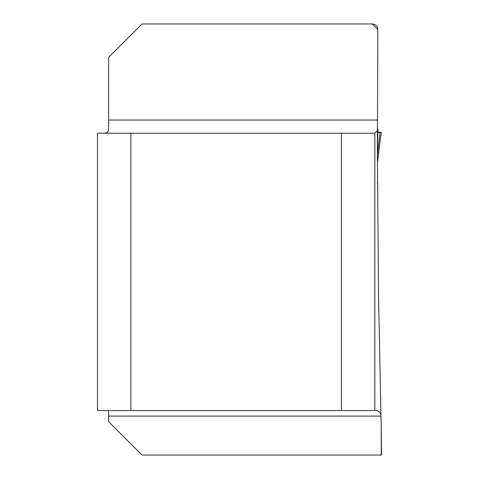 <?xml version="1.0" encoding="UTF-8"?>
<svg xmlns="http://www.w3.org/2000/svg" width="479" height="479" viewBox="0 0 479 479"><rect width="100%" height="100%" fill="white"/><g stroke="black" fill="none" stroke-linecap="round" stroke-linejoin="round"><path stroke-width="0.72" d="M381.23 455.05L381.23 425.771L381.488 455.05L142.023 455.05L108.643 421.67L108.643 412.754L108.08 410.545M381.23 425.771A11085.784 11085.784 0 0 1 380.973 416.107L378.554 296.028L377.362 153.621L377.817 29.92M377.865 129.707L377.482 151.538L377.35 145.179M377.482 188.199L377.488 188.906M377.464 184.026L377.458 182.451M372.261 23.95L377.823 29.566L377.524 27.716L376.213 25.597L374.686 24.507L372.261 23.95L142.023 23.95L108.643 57.33L108.643 128.061C108.817 131.683 107.098 133.401 103.482 133.222M341.461 133.222L97.512 133.222L97.512 410.545L341.461 410.545L341.461 133.222L374.841 133.222L377.344 130.713M380.931 414.455L379.59 412.251L378.248 411.078L376.787 410.545L341.461 410.545M130.893 133.222L130.893 410.545M374.841 133.222L374.841 410.545M377.422 154.861L380.069 132.378L378.105 132.408M377.386 163.034L381.278 132.36L377.877 132.378M377.482 151.538L377.374 157.795M381.278 132.36L378.009 132.06M377.817 132.378L380.063 132.378L377.823 132.06M108.643 120.025L377.35 120.025M380.973 416.107L108.643 416.107M377.344 128.983L377.877 128.983M377.919 132.384L378.374 132.384M381.278 132.372L377.386 163.058"/></g></svg>
